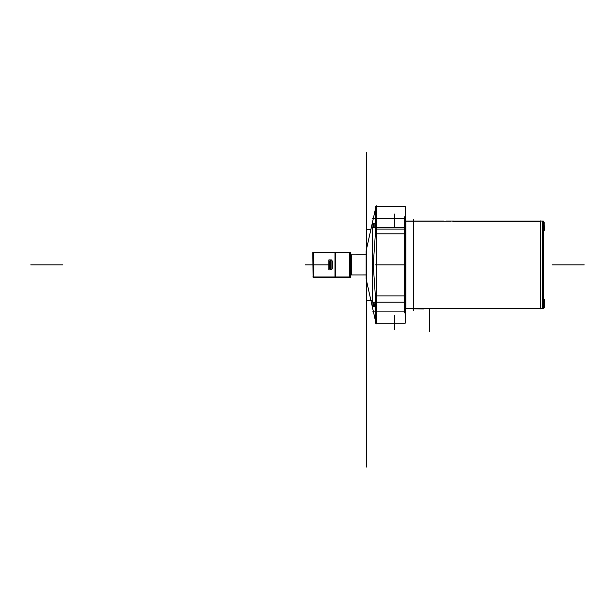 <?xml version="1.0" encoding="UTF-8"?>
<svg xmlns="http://www.w3.org/2000/svg" width="615" height="615" viewBox="0 0 615 615"><rect width="100%" height="100%" fill="white"/><g stroke="black" fill="none" stroke-linecap="round" stroke-linejoin="round"><path stroke-width="0.92" d="M350.465 274.936L350.465 277.442L334.967 277.442L334.967 252.335L350.465 252.335L350.465 254.841M313.104 277.442L312.812 252.335L313.104 277.442L335.69 277.442L335.69 252.335L313.104 252.335M349.743 277.442L349.743 252.335M312.812 276.958L350.465 276.958M335.26 252.819L335.26 276.958M331.039 269.908C333.292 270.154 333.292 259.622 331.039 259.868C333.292 259.622 333.292 270.154 331.039 269.908C333.292 270.154 333.292 259.622 331.039 259.868C333.292 259.622 333.292 270.154 331.039 269.908M330.662 259.984L329.994 260.868L330.662 259.984M329.994 268.909L330.662 269.793L329.994 268.909M313.535 252.335L313.535 277.442M350.027 274.92L350.85 274.951L350.027 274.92L350.066 269.908M350.066 259.868L350.027 254.856L366.117 254.841L350.027 254.871M350.465 252.819L312.812 252.819M350.027 277.442L350.027 252.335M330.662 269.908L330.662 259.868L330.693 269.908M350.112 269.908L350.027 259.868L350.112 269.908M331.908 259.868L331.908 269.908M328.879 259.876L328.879 269.9M330.117 259.868L329.002 259.868L329.002 269.908L330.117 269.908M350.143 268.909L350.112 260.868M329.233 268.901L329.233 260.875M366.317 249.406L366.317 280.371M542.345 221.446L542.345 308.323M375.396 233.831L405.185 233.831L405.185 206.555L405.185 233.831L405.185 206.555L375.396 206.555L405.185 206.555L375.396 206.555L375.396 233.831L405.185 233.831L375.396 233.831L375.396 206.555L375.396 233.831M375.396 323.221L375.396 295.946L405.185 295.946L405.185 323.221L405.185 295.946L375.396 295.946L405.185 295.946L405.185 323.221L375.396 323.221L375.396 295.946L375.396 323.221L405.185 323.221L375.965 323.221M375.419 300.689L376.641 300.689M376.641 302.119L376.641 311.136M376.641 218.64L376.641 227.658M376.641 229.088L375.419 229.088M405.938 221.146L450.634 221.146M405.938 308.63L430.316 308.63M543.114 221.054L540.416 221.054L543.114 221.054L543.114 308.699M404.609 216.795L404.609 312.981M375.396 320.53L366.117 278.879L366.117 250.874L375.396 209.246M376.165 205.81L376.165 323.967M366.125 278.926L366.394 276.965M366.394 252.811L366.125 250.851M375.965 218.64L375.965 227.658L375.965 218.64M375.396 233.462L373.243 264.896L375.396 296.315L373.243 264.896L375.396 233.462L373.243 264.896L375.396 296.315L373.243 264.896L375.396 233.462M375.965 302.119L375.965 311.136L375.965 302.119M373.282 311.136L366.317 279.771L373.282 311.136L366.317 279.771L366.317 361.205L366.317 300.435C366.317 330.501 366.317 330.501 366.317 300.435L366.317 279.771L373.282 311.136M372.498 300.42L366.317 300.42L372.498 300.42L366.317 300.42L366.317 152.251L366.317 262.474L366.317 155.018L366.317 250.005L373.282 218.64L366.317 250.005L373.282 218.64L366.317 250.005L366.317 223.114L366.317 306.654L366.317 218.832L366.317 300.435C366.317 330.501 366.317 330.501 366.317 300.435L372.613 300.42M366.371 274.721L366.317 467.093L366.317 279.771M366.317 274.936L366.317 276.35M366.317 253.426L366.371 255.056M405.239 227.658L372.613 227.658L372.613 302.119L405.239 302.119L405.239 227.658M376.165 229.088L404.609 229.088L376.165 229.088M405.239 311.136L372.659 311.136M405.239 218.64L372.659 218.64M375.396 306.454L372.928 306.454L372.928 302.119M374.135 302.119L374.135 306.454L373.367 306.454L373.405 302.119M372.498 294.385L372.613 300.804M372.498 235.391L372.613 228.972M372.928 227.658L372.928 223.322L375.396 223.322M373.405 227.658L373.367 223.322L374.135 223.322L374.135 227.658M543.56 303.925L544.606 303.925L543.56 303.925M543.56 299.743L544.69 299.743M543.56 299.405L544.606 299.405L544.606 304.264L543.56 304.264M543.868 307.661L544.544 307.661L544.544 303.587M540.178 220.816L540.178 308.961L540.178 220.816M405.938 308.776A0.999 0.999 0 0 0 405.185 308.815A0.999 0.999 0 0 1 405.608 308.722A0.999 0.999 0 0 0 405.185 308.815A0.999 0.999 0 0 1 405.608 308.722L405.185 308.722A0.999 0.999 0 0 1 405.938 308.692L405.938 221.085A0.999 0.999 0 0 1 405.185 221.046M405.185 220.962A0.999 0.999 0 0 0 405.608 221.054A0.999 0.999 0 0 1 405.185 220.962A0.999 0.999 0 0 0 405.608 221.054A0.999 0.999 0 0 1 405.185 220.962A0.999 0.999 0 0 0 405.608 221.054L405.608 308.722A0.999 0.999 0 0 0 405.185 308.815A0.999 0.999 0 0 1 405.608 308.722L405.608 221.054M433.575 308.745L426.157 308.722M424.796 308.63L430.316 308.361L424.796 308.63M423.835 308.968L405.938 308.722L432.914 308.476L405.938 308.722M543.868 307.1L543.868 308.699L430.316 308.699M540.178 308.476L432.914 308.476L540.178 308.476M543.56 222.107L544.144 222.107L544.144 226.351M543.56 226.013L544.206 226.013M543.56 225.674L544.206 225.674L544.206 230.371L543.56 230.371M543.56 230.033L544.29 230.033M446.236 221.054L453.493 221.054M452.84 221.292L540.178 221.292L452.84 221.292M543.468 222.676L543.468 221.069L450.634 221.069M366.117 274.92L350.173 274.936L350.027 254.856L350.512 254.841L350.85 274.951L350.85 254.825M350.196 274.936L351.411 274.936L350.196 274.936M351.411 254.841L350.196 254.841L351.411 254.841L351.411 274.936M543.537 221.654L543.56 267.602L543.114 267.602M543.537 264.888L543.537 221.654L543.537 264.888L543.114 264.888L543.537 264.888L543.537 308.123L543.537 264.888M543.56 308.123L543.56 262.175L543.114 262.175M413.618 219.255L413.618 310.521M366.317 349.143C366.317 355.616 366.317 355.616 366.317 349.143C366.317 342.663 366.317 342.663 366.317 349.143C366.317 355.616 366.317 355.616 366.317 349.143C366.317 342.663 366.317 342.663 366.317 349.143M366.317 163.782L366.317 172.208C366.317 166.703 366.317 166.703 366.317 172.208L366.317 253.518L366.317 172.208C366.317 166.703 366.317 166.703 366.317 172.208L366.317 152.251C366.317 146.647 366.317 146.647 366.317 152.251L366.317 253.518L366.317 152.251C366.317 146.647 366.317 146.647 366.317 152.251L366.317 365.994M366.317 278.949C366.317 291.925 366.317 291.925 366.317 278.949C366.317 291.925 366.317 291.925 366.317 278.949M366.317 265.449L366.317 366.555L366.317 265.449M30.75 264.888L62.93 264.888L30.75 264.888M313.535 264.888L330.662 264.888L313.535 264.888M331.039 260.868C329.21 263.551 329.21 266.226 331.039 268.909C329.21 266.226 329.21 263.551 331.039 260.868M374.135 304.287L375.396 306.116M540.416 308.476L540.416 221.292M350.173 274.936L366.117 274.936M366.317 226.013L366.317 230.033L366.317 226.013M375.396 264.888L405.185 264.888M366.317 294.347L366.317 286.152L366.317 294.347M366.317 395.453L366.317 336.528L366.317 395.453M366.317 380.032C366.317 376.08 366.317 376.08 366.317 380.032C366.317 383.983 366.317 383.983 366.317 380.032C366.317 376.08 366.317 376.08 366.317 380.032C366.317 383.983 366.317 383.983 366.317 380.032M366.317 351.949C366.317 355.901 366.317 355.901 366.317 351.949C366.317 347.998 366.317 347.998 366.317 351.949C366.317 355.901 366.317 355.901 366.317 351.949C366.317 347.998 366.317 347.998 366.317 351.949M366.317 437.634L366.317 445.829L366.317 437.634M433.552 308.722L540.178 308.722L433.552 308.722M540.416 308.722L543.114 308.722L540.416 308.722M366.317 268.294L366.317 362.65L366.317 268.294M366.317 303.964L366.317 296.884L366.317 303.964M366.317 232.893L366.317 225.813L366.317 232.893M366.317 167.126L366.317 261.483L366.317 167.126M366.117 278.903L375.396 320.638L366.117 278.903M366.317 292.679L366.317 287.19L366.317 292.679M366.317 338.204L366.317 343.693L366.317 338.204M366.317 242.587L366.317 237.098L366.317 242.587M366.317 186.084L366.317 191.572L366.317 186.084M366.317 226.589L366.317 257.916L366.317 226.589M366.317 229.357L370.907 229.357L366.317 229.357M394.569 315.71L394.569 329.309L394.569 315.71M394.569 214.066L394.569 227.665L394.569 214.066M584.25 264.888L552.07 264.888L584.25 264.888M366.317 312.966L366.317 312.097L366.317 312.966M366.317 216.911L366.317 312.097L366.317 216.911M366.317 317.947L366.317 414.01L366.317 317.947M429.716 308.576L429.716 331.354M366.317 265.157L366.317 366.263L366.317 265.157M350.85 274.951L350.512 254.841M305.455 264.888L313.104 264.888L305.455 264.888M311.682 264.888L313.104 264.888L311.682 264.888M366.317 264.888L366.317 308.569L366.317 264.888M405.185 308.722L405.608 308.722M405.938 221.054L444.115 221.054M366.117 250.874L375.396 209.138L366.117 250.874M375.965 206.555L376.165 205.687L375.965 206.555M350.027 254.856L366.655 254.841L350.027 254.856"/></g></svg>
